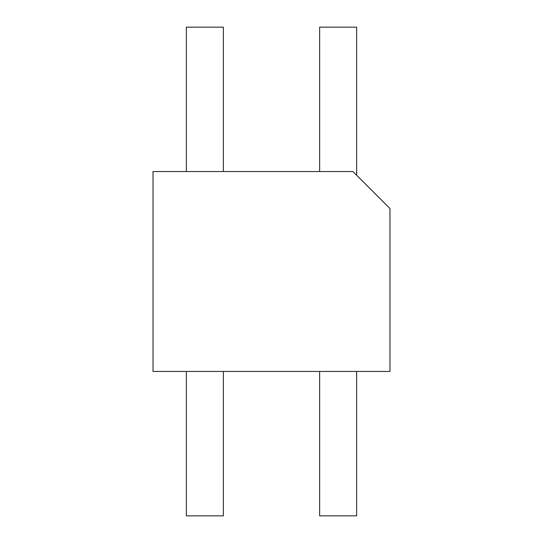 <?xml version="1.0" encoding="UTF-8"?>
<svg xmlns="http://www.w3.org/2000/svg" width="543" height="543" viewBox="0 0 543 543"><rect width="100%" height="100%" fill="white"/><g stroke="black" fill="none" stroke-linecap="round" stroke-linejoin="round"><path stroke-width="0.81" d="M352.95 171.54L153.024 171.54L153.024 371.46L389.976 371.46L389.976 208.56L352.95 171.54M356.649 175.24L356.649 27.15L319.63 27.15L319.63 171.54M223.37 171.54L223.37 27.15L186.351 27.15L186.351 171.54M319.63 371.46L319.63 515.85L356.649 515.85L356.649 371.46M186.351 371.46L186.351 515.85L223.37 515.85L223.37 371.46"/></g></svg>
